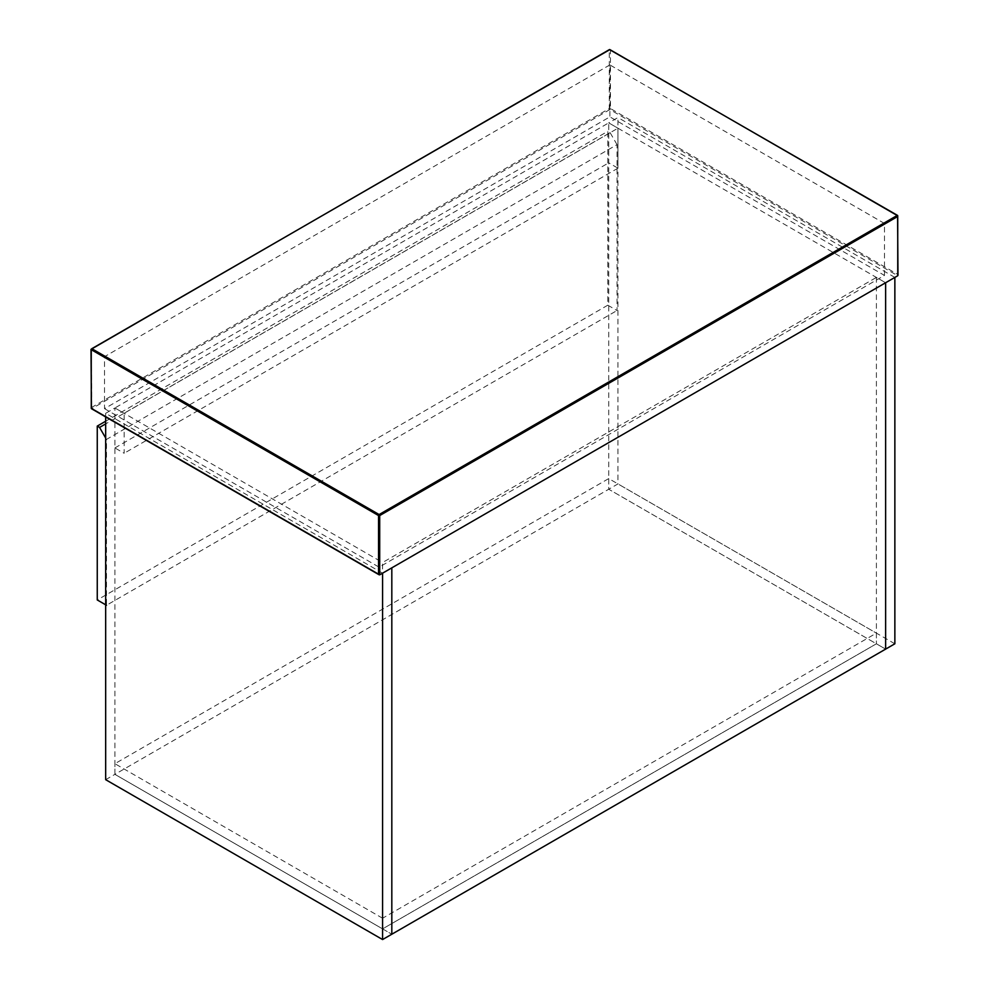 <?xml version="1.0" encoding="UTF-8"?>
<svg xmlns="http://www.w3.org/2000/svg" width="989" height="989" viewBox="0 0 989 989"><rect width="100%" height="100%" fill="white"/><g stroke="black" fill="none" stroke-linecap="round" stroke-linejoin="round"><path stroke-width="0.74" stroke-dasharray="4.95 3.71" d="M104.525 408.642L379.121 567.179L884.475 275.412L609.879 116.875L104.525 408.642L104.525 356.683L379.121 515.22L379.121 567.179M884.475 275.412L884.475 223.465L609.879 64.915L609.879 116.875M609.879 64.915L104.525 356.683M379.121 515.22L884.475 223.465M617.025 144.654L610.114 132.662L607.802 131.339L607.802 305.193L617.025 310.521L617.025 144.654L106.491 439.413L106.491 605.28L617.025 310.521M105.675 604.823L106.491 605.28M607.802 305.193L97.256 599.952M105.675 438.016L106.491 439.413M610.114 132.662L105.675 423.898M105.675 421.227L607.802 131.339M105.675 779.678L114.909 774.35L391.817 934.222L382.582 928.894L382.582 562.518L876.402 277.415L885.625 282.743L608.73 122.871L608.73 489.246L885.625 649.118L876.402 643.79L876.402 633.133L382.582 918.237L382.582 928.894L876.402 643.79L608.73 489.246L617.952 483.918L617.952 117.543L608.73 122.871L617.952 128.199L617.952 168.167L608.73 162.839L608.73 122.871L114.909 407.975L124.144 413.303L617.952 128.199M894.86 277.415L617.952 117.543M894.86 643.79L617.952 483.918M876.402 277.415L876.402 643.79L382.582 928.894L114.909 774.35L114.909 407.975L114.909 447.943L124.144 453.271L124.144 413.303M114.909 447.943L608.73 162.839M617.952 168.167L124.144 453.271M382.582 573.175L105.675 413.303L114.909 407.975L382.582 562.518M105.675 413.303L105.675 416.913M382.582 918.237L114.909 763.693L608.73 478.589L876.402 633.133M608.73 478.589L608.73 489.246L114.909 774.35L114.909 763.693M379.702 574.844L91.829 408.642L609.879 109.556L897.74 275.746M897.74 274.423L897.74 215.8L610.46 49.932L610.46 108.555L897.74 274.423M91.26 407.641L609.298 108.555L609.298 49.932L91.26 349.018L91.829 408.642M609.879 109.556L610.46 108.555L609.298 108.555L609.879 109.556"/><path stroke-width="1.48" d="M897.74 275.746L379.702 574.844L91.26 408.309L91.26 349.686L378.54 515.553L378.54 574.176L379.702 574.844L379.702 515.553L897.74 216.467L897.171 215.466L379.121 514.552L91.829 348.684L609.879 49.598L897.74 215.8L897.74 275.746M105.675 423.898L99.568 427.433L97.256 426.098L97.256 599.952L106.491 605.28M99.568 427.433L105.675 438.016M97.256 426.098L105.675 421.227M382.582 939.55L382.582 573.175L391.817 567.847L391.817 934.222L885.625 649.118L885.625 282.743L894.86 277.415L894.86 643.79L885.625 649.118L885.625 282.743L391.817 567.847L391.817 934.222L382.582 939.55L105.675 779.678L105.675 416.913M91.26 349.686L91.829 348.684M897.171 215.466L897.74 216.467M91.26 407.641L91.26 408.309L91.26 407.641M378.54 515.553L379.121 514.552L379.702 515.553L378.54 515.553M897.987 275.226L897.579 215.429L609.471 49.561L91.013 349.352L91.421 408.68L379.121 574.782"/></g></svg>

